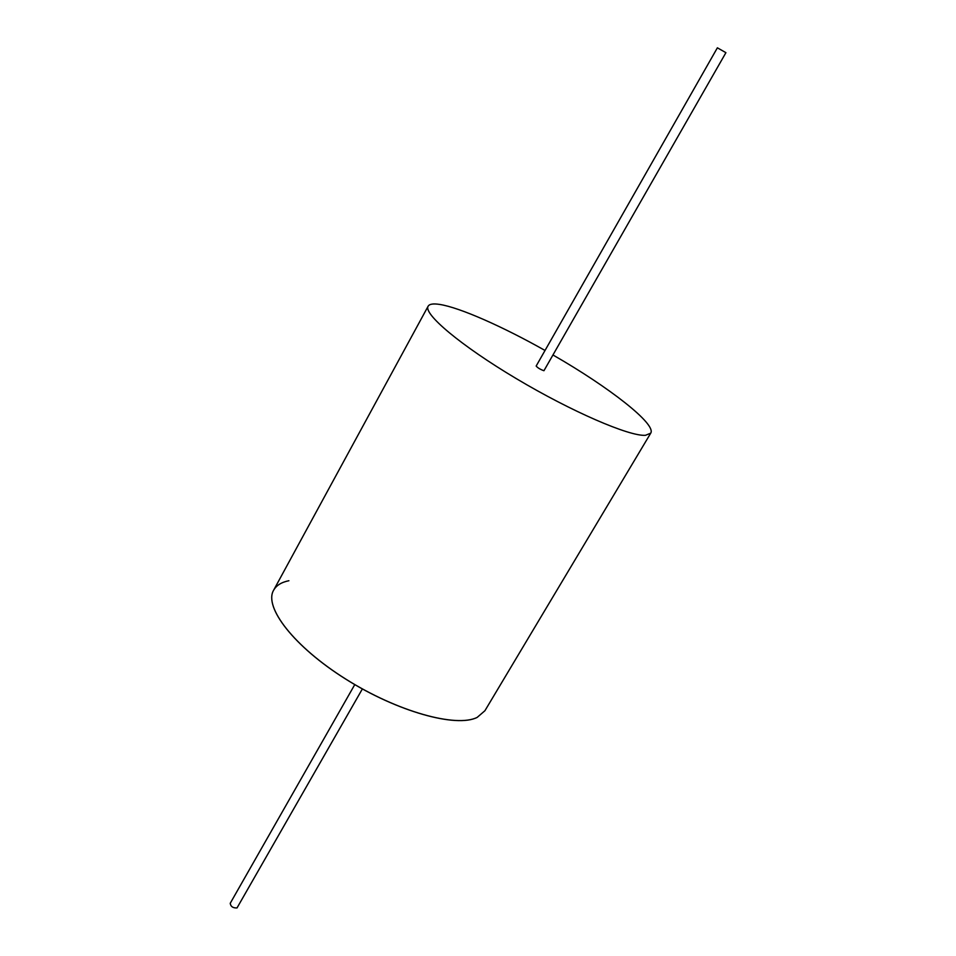 <?xml version="1.0" encoding="UTF-8"?>
<svg xmlns="http://www.w3.org/2000/svg" width="956" height="956" viewBox="0 0 956 956"><rect width="100%" height="100%" fill="white"/><g stroke="black" fill="none" stroke-linecap="round" stroke-linejoin="round"><path stroke-width="1.43" d="M484.895 710.75L477.152 717.418C456.347 727.982 397.373 711.706 345.773 679.13C294.018 646.686 263.581 607.084 273.619 590.234L273.631 590.222C276.356 585.383 281.434 582.228 288.903 580.722M477.175 717.382C456.359 727.946 397.397 711.67 345.785 679.095C294.042 646.65 263.593 607.048 273.631 590.211C263.593 607.048 294.042 646.65 345.785 679.095C397.397 711.67 456.359 727.946 477.175 717.382M725.915 52.676L717.382 47.812L536.161 366.04C537.702 367.881 540.295 369.434 543.94 370.725L725.915 52.676M362.372 688.929L237.016 907.937C232.965 908.116 230.707 906.563 230.229 903.301L354.772 684.592M545.04 350.47C502.868 326.665 459.764 307.533 439.736 304.438C433.307 303.422 429.435 304.008 428.133 306.207C423.078 313.747 460.72 345.558 516.216 378.576C571.628 411.642 629.478 436.557 645.479 435.303L650.725 433.176C656.664 424.213 608.793 387.013 553.13 355.082M273.619 590.234L428.133 306.207M650.725 433.176L484.919 710.726"/></g></svg>
